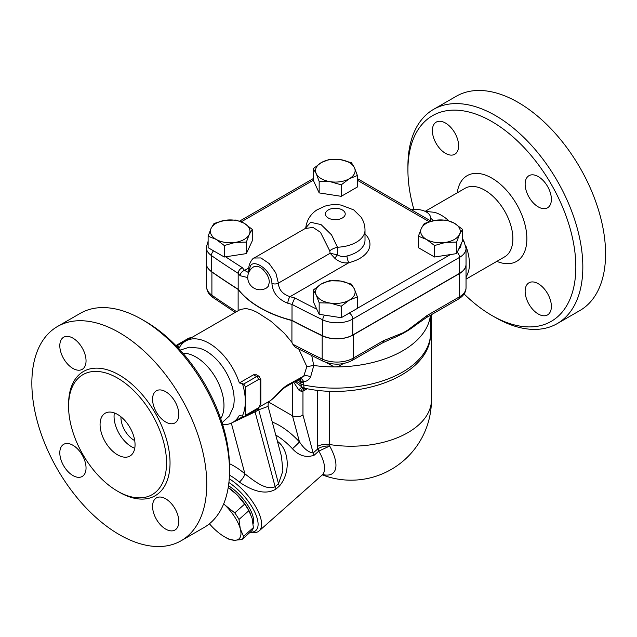 <?xml version="1.0" encoding="UTF-8"?>
<svg xmlns="http://www.w3.org/2000/svg" width="637" height="637" viewBox="0 0 637 637"><rect width="100%" height="100%" fill="white"/><g stroke="black" fill="none" stroke-linecap="round" stroke-linejoin="round"><path stroke-width="0.96" d="M456.267 96.267A123.682 71.408 60 0 1 518.112 102.39A123.682 71.408 60 0 1 598.915 211.373A123.682 71.408 60 0 1 579.965 310.49L557.216 323.62M491.875 315.474L495.371 317.489A123.682 71.408 -120 0 0 557.224 323.612A123.682 71.408 -120 0 0 576.174 224.503A123.682 71.408 -120 0 0 495.379 115.52A123.682 71.408 -120 0 0 433.534 109.389A123.682 71.408 -120 0 0 407.919 166.01L407.919 170.047A118.737 68.549 60 0 1 491.875 121.571A118.737 68.549 60 0 1 575.832 266.999A118.737 68.549 60 0 1 491.875 315.474A118.737 68.549 60 0 1 464.094 293.968M413.923 209.517A118.737 68.549 60 0 1 407.919 170.047M538.257 314.009A18.553 10.71 60 0 1 526.138 297.654A18.553 10.71 60 0 1 528.981 282.788A18.553 10.71 60 0 1 538.257 283.712A18.553 10.71 60 0 1 550.376 300.059A18.553 10.71 60 0 1 547.533 314.925A18.553 10.71 60 0 1 538.257 314.009M551.379 199.317A18.553 10.71 60 0 1 547.533 207.813A18.553 10.71 60 0 1 533.241 202.845A18.553 10.71 60 0 1 525.143 184.173A18.553 10.71 60 0 1 528.981 175.677A18.553 10.71 60 0 1 543.281 180.645A18.553 10.71 60 0 1 551.379 199.317M445.494 123.045A18.553 10.71 60 0 1 457.613 139.392A18.553 10.71 60 0 1 454.77 154.258A18.553 10.71 60 0 1 445.494 153.334A18.553 10.71 60 0 1 433.375 136.987A18.553 10.71 60 0 1 436.218 122.121A18.553 10.71 60 0 1 445.494 123.045M425.07 211.333L434.506 212.328A39.582 22.852 60 0 1 441.441 215.33A39.582 22.852 60 0 1 448.846 220.752M462.534 238.58A39.582 22.852 60 0 1 464.612 242.904M465.615 245.317A39.582 22.852 60 0 1 468.553 271.29M433.701 220.601L430.628 218.268M411.478 209.82A14.842 8.568 180 0 1 430.628 218.021A14.842 8.568 180 0 1 429.991 220.506M430.564 331.965L430.604 315.156M322.784 474.589A42.878 17.502 -131.6 0 0 329.687 446.051C325.388 445.781 321.526 446.648 318.086 448.663L313.141 452.963C308.523 452.389 303.968 448.695 299.462 441.879A44.526 18.178 -131.6 0 0 272.286 422.108M466.037 264.371A22.263 12.851 180 0 1 466.037 264.474A22.263 12.851 180 0 1 459.516 273.56L353.193 334.951A23.036 13.297 180 0 1 322.187 335.771A841.119 485.617 180 0 1 291.921 320.538A106.371 61.415 180 0 1 238.134 289.421A841.119 485.617 180 0 1 211.898 271.991A23.028 13.297 180 0 1 209.406 269.865M238.134 310.752L238.134 289.421M213.594 250.843A4.945 3.113 124.9 0 0 211.404 255.548A22.263 12.851 -0 0 1 206.284 247.347L206.284 263.304A22.263 12.851 0 0 0 211.404 271.505A841.047 485.577 -0 0 0 238.174 289.278A106.371 61.415 -0 0 0 292.017 320.363A841.047 485.577 -0 0 0 322.8 335.818A22.263 12.851 -0 0 0 352.739 335.006L459.516 273.361A22.263 12.851 0 0 0 466.037 264.267L466.037 248.311A22.263 12.851 -0 0 1 459.516 257.404A4.945 2.859 -120 0 0 457.231 252.292M329.417 159.354L340.453 159.616L351.489 162.761L354.443 167.69A19.787 11.426 0 0 0 340.453 159.616A19.787 11.426 0 0 0 321.335 162.57L329.417 159.354M241.312 221.803L313.293 180.247L319.169 192.907L341.241 196.323L357.397 186.991L357.397 175.509L349.323 178.726A19.787 11.426 0 0 0 354.443 167.69L357.397 175.509M252.268 229.376L249.314 234.305A19.787 11.426 0 0 0 244.186 223.268L252.268 229.376L252.268 240.858L246.352 253.606L224.28 257.014L208.124 247.689L208.124 236.208L211.078 228.388L214.04 223.46L225.076 220.314L236.112 220.052L244.186 223.268A19.787 11.426 0 0 0 225.076 220.314A19.787 11.426 0 0 0 211.078 228.388A19.787 11.426 0 0 0 216.206 239.424L208.124 236.208M319.169 314.304L319.169 302.814L316.215 295.003A19.787 11.426 0 0 0 330.205 303.085A19.787 11.426 0 0 0 349.323 300.123A19.787 11.426 0 0 0 354.443 289.087A19.787 11.426 0 0 0 340.453 281.013A19.787 11.426 0 0 0 321.335 283.967L329.417 280.742L340.453 281.013L351.489 284.158L354.443 289.087L357.397 296.906L357.397 308.388L341.241 317.712L319.169 314.304L313.253 301.556L313.253 290.074L321.335 283.967A19.787 11.426 0 0 0 316.215 295.003L313.253 290.074M456.618 253.606L456.618 242.116L445.582 242.386A19.787 11.426 0 0 0 459.572 234.305A19.787 11.426 0 0 0 454.452 223.268L462.534 229.376L462.534 240.858L456.618 253.606L434.545 257.014L418.39 247.689L418.39 236.208L421.344 228.388A19.787 11.426 0 0 0 426.464 239.424A19.787 11.426 0 0 0 445.582 242.386L434.545 245.532L426.464 239.424L418.39 236.208M434.545 257.014L434.545 245.532M462.534 229.376L459.572 234.305L456.618 242.116M421.344 228.388L424.298 223.46L435.334 220.314A19.787 11.426 0 0 0 421.344 228.388M341.241 317.712L341.241 306.23L330.205 303.085L319.169 302.814M357.397 296.906L349.323 300.123L341.241 306.23M249.314 234.305L246.352 242.116L235.316 242.386A19.787 11.426 0 0 0 249.314 234.305M246.352 253.606L246.352 242.116M454.452 223.268A19.787 11.426 0 0 0 435.334 220.314L446.37 220.052L454.452 223.268M216.206 239.424A19.787 11.426 0 0 0 235.316 242.386L224.28 245.532L216.206 239.424M224.28 257.014L224.28 245.532M341.241 196.323L341.241 184.834L330.205 181.688A19.787 11.426 0 0 0 349.323 178.726L341.241 184.834M319.169 192.907L319.169 181.426L316.215 173.606A19.787 11.426 0 0 0 330.205 181.688L319.169 181.426M313.293 180.247L313.253 168.678L321.335 162.57A19.787 11.426 0 0 0 316.215 173.606L313.253 168.678M316.796 309.176A836.102 482.719 180 0 1 294.756 297.941L292.017 304.406A841.047 485.577 -0 0 0 322.8 319.862A4.945 2.58 -64.4 0 1 324.48 315.124M294.756 297.941A101.418 58.556 180 0 1 290.05 296.667A4.945 1.8 106.1 0 0 287.844 303.268A106.371 61.415 -0 0 0 292.017 304.406L292.017 320.363M305.203 228.516L313.014 227.401L320.451 232.274L329.727 250.835L330.157 253.239L335.038 258.518C339.609 262.181 344.259 263.559 348.972 262.651L290.05 296.667C282.717 294.302 278.823 289.787 278.377 283.139L275.829 272.907L269.14 263.535L260.931 257.945L254.099 258.017C253.04 257.467 248 264.594 248.94 268.997A4.945 2.835 -0.3 0 0 249.8 270.574M249.919 270.669C248.231 254.991 271.84 268.567 271.927 283.377C272.636 292.686 277.939 299.318 287.844 303.268M248.311 272.429L244.576 270.414A4.945 3.615 139.2 0 0 240.149 275.725L247.745 277.557M248.963 267.882L244.576 270.414A101.418 58.556 180 0 1 242.378 267.699C239.831 268.886 238.437 270.757 238.174 273.321A106.371 61.415 -0 0 0 240.149 275.725M329.727 250.835A12.366 7.126 164.4 0 1 337.483 247.228L331.527 234.854L321.048 224.582L310.601 222.297L305.227 228.5L254.099 258.017M365.009 233.978A34.629 19.994 0 0 1 348.972 262.651A4.945 1.593 76.1 0 1 347.03 255.986C343.646 257.037 340.469 256.671 337.483 254.88L330.157 253.239L278.377 283.139A4.945 2.874 -179.6 0 1 271.927 283.377M335.038 258.518A4.945 2.11 124.1 0 1 337.483 254.88L337.483 247.228A29.684 17.135 0 0 0 365.009 230.132C364.969 225.387 363.639 221.047 361.028 217.098L353.718 209.884L341.034 205.082C335.484 204.222 330.054 204.604 324.743 206.213L316.7 210.043C310.41 214.335 306.763 220.267 305.76 227.847L305.768 227.767M238.174 289.278L238.174 273.321A841.047 485.577 -0 0 1 211.404 255.548L211.404 271.505M254.091 266.592L257.292 266.17L260.111 267.301L263.145 269.578L267.261 274.858L268.878 278.751L269.371 282.127L268.201 286.419L266.441 288.02M427.14 315.482A4.945 2.859 60 0 1 426.113 317.744L426.113 317.744A4.945 2.859 60 0 1 426.105 317.752L458.497 299.056A4.945 2.859 -120 0 0 459.516 296.786L427.14 315.482L407.561 330.221A4.945 2.15 50 0 1 407.64 330.73A98.95 57.123 0 0 0 415.276 325.396L426.113 317.744M352.165 360.438L382.423 342.969L390.76 339.059A98.95 57.123 0 0 0 402.863 333.485A4.945 3.416 -107.5 0 0 403.022 332.84L383.45 340.707L353.193 358.177A23.036 13.297 180 0 1 322.187 358.997A4.945 2.58 115.6 0 0 323.206 361.267C333.143 365.367 342.794 365.097 352.165 360.438A4.945 2.859 -120 0 0 353.193 358.177L353.193 334.951M402.863 333.485L407.64 330.73M382.423 342.969A4.945 2.859 -120 0 0 383.45 340.707M323.206 361.267L295.48 347.364L292.805 344.227L291.921 342.364L291.921 320.538M304.542 388.204A7.421 4.284 -120 0 0 303.96 390.64L307.257 388.737M293.729 382.288L298.912 390.131L301.166 391.293L302.965 391.166A7.421 4.594 63.9 0 1 304.16 388.1M301.166 391.293A7.421 3.79 86.2 0 1 303.443 387.853M298.912 390.131A7.421 3.002 111.3 0 1 302.448 387.36M299.167 379.15L300.624 380.862L300.99 384.007A7.421 4.284 120 0 0 302.527 387.407L294.859 381.635M295.871 381.053L300.99 384.007A7.421 4.284 0 0 0 303.785 385.027L303.626 381.842C306.867 381.316 309.2 379.668 310.625 376.897L313.794 365.495A95.239 54.981 0 0 0 334.298 366.92A95.239 54.981 0 0 0 336.36 366.92A95.239 54.981 0 0 0 430.031 317.767L430.501 315.211M177.03 345.764L190.145 338.191A2.476 1.425 -120 0 0 188.91 338.072L175.884 345.596A2.476 1.425 60 0 1 177.03 345.764L178.113 346.393L179.061 348.16A47.003 27.136 60 0 1 185.709 341.018A47.003 27.136 60 0 1 209.207 343.343A47.003 27.136 60 0 1 239.353 382.964L253.526 374.787L256.512 374.835M242.41 415.826A49.582 28.625 -120 0 0 245.245 403.993L245.245 415.443A2.476 1.425 60 0 1 244.735 416.582A2.476 1.425 60 0 1 243.501 416.455L239.353 415.284A47.003 27.136 60 0 1 232.712 422.427A47.003 27.136 60 0 1 222.632 424.576M298.809 349.1L306.835 366.617L303.753 376.149L287.637 384.891A7.421 4.284 -120 0 1 286.363 386.54L286.363 386.54C281.673 388.968 274.284 398.658 269.085 401.421L260.175 406.462M287.637 384.891C280.829 388.809 273.464 399.614 268.631 401.668L268.233 402.918L268.941 401.382M185.709 341.018L240.38 309.455L246.081 308.483L252.499 310.203L257.459 312.496L271.115 321.374L284.397 333.294L291.921 342.364M306.835 366.617L313.746 365.487L311.748 355.669M286.363 386.54L299.159 379.158A7.421 4.284 -120 0 0 299.159 379.158L303.753 376.149A7.421 4.563 -152.3 0 1 310.625 376.897M300.505 378.505A7.421 3.4 -97 0 1 303.626 381.842L301.006 381.754A7.421 4.403 -62 0 0 299.772 378.824M300.433 377.502A7.421 4.284 -120 0 1 299.159 379.158L301.006 381.754M325.961 362.397L334.298 366.92A9.953 5.749 0 0 1 336.36 366.92L338.741 366.307L343.263 363.592M268.599 402.027L292.471 415.81C295.974 417.41 299.47 417.147 302.965 415.013L302.965 391.166L303.96 390.64M232.521 422.53L255.087 411.892A7.421 4.284 60 0 1 255.238 410.515M276.1 488.953A7.421 3.026 -131.6 0 1 275.12 486.676C266.529 491 253.845 480.831 244.903 473.817A7.421 2.293 -49.9 0 1 239.369 482.082C249.64 489.176 264.498 496.303 276.1 488.953L279.484 485.951A7.421 3.026 -131.6 0 1 278.504 483.674L258.71 409.798L268.073 406.398L281.466 456.371L282.9 470.918L278.504 483.674L275.12 486.676L255.087 411.892L258.71 409.798A7.421 4.284 60 0 1 258.933 408.174M279.484 485.951C290.767 472.789 289.094 450.797 278.473 442.126A7.421 3.01 -53 0 1 277.804 442.683M250.11 532.285L251.44 532.5A37.105 15.145 -131.6 0 0 259.108 530.932A37.105 15.145 -131.6 0 0 255.779 506.845A37.105 15.145 -131.6 0 0 229.232 478.753M275.765 435.079A37.105 15.145 48.4 0 1 275.853 435.127A37.105 15.145 48.4 0 1 292.431 448.727C298.825 455.774 306.055 457.947 314.121 455.24L318.818 451.084A7.421 3.368 55.1 0 1 318.086 448.663M228.898 482.52A34.629 14.141 48.4 0 1 255.509 513.748A34.629 14.141 48.4 0 1 250.19 532.213M228.484 485.768A28.45 11.617 48.4 0 1 253.112 523.773M228.221 487.48A29.684 12.119 48.4 0 1 236.9 494.67A29.684 12.119 48.4 0 1 250.588 513.987A29.684 12.119 48.4 0 1 250.675 514.186M241.901 539.555L234.488 540.272A29.684 12.119 -131.6 0 0 240.276 528.774L243.517 536.354A32.161 13.13 48.4 0 1 241.901 539.555L251.782 530.796A32.161 13.13 -131.6 0 0 253.391 527.595L252.101 518.287L248.86 510.707A32.161 13.13 -131.6 0 0 244.632 504.13L236.9 494.67L228.205 487.592M229.017 539.26A32.161 13.13 48.4 0 1 226.143 537.755L224.718 536.927A29.684 12.119 -131.6 0 0 234.488 540.272L229.017 539.26M223.722 503.771L225.076 505.157A29.684 12.119 -131.6 0 0 223.691 503.827M209.422 523.781A29.684 12.119 -131.6 0 0 213.499 528.153A29.684 12.119 -131.6 0 0 224.718 536.927M234.758 512.889A32.161 13.13 48.4 0 1 238.986 519.458L240.276 528.774A29.684 12.119 -131.6 0 0 225.076 505.157L234.758 512.889L244.632 504.13M243.517 536.354L253.391 527.595M248.86 510.707L238.986 519.458M292.431 448.727A7.421 0.422 137 0 0 299.462 441.879L292.471 415.81L292.471 383.012M318.651 451.219A7.421 3.026 48.4 0 1 317.672 448.942A80.692 46.589 120 0 1 317.624 446.37A12.366 7.142 180 0 1 329.663 444.538L329.663 391.166M259.108 530.932L322.091 475.083A37.105 15.145 48.4 0 0 318.818 451.084L329.687 446.051A69.927 40.378 -60 0 1 329.663 444.538A80.397 46.413 180 0 0 431.464 399.797L431.464 314.654M180.136 350.111L189.452 347.189L199.246 348.16A39.582 22.852 60 0 1 206.181 351.154A39.582 22.852 60 0 1 233.293 407.131L229.232 416.096L222.05 422.697M178.113 346.393A49.582 28.625 -120 0 0 177.651 347.428M245.245 398.619A49.582 28.625 -120 0 0 242.41 383.514L243.501 384.143A2.476 1.425 60 0 1 245.245 387.169L245.245 403.993M239.353 382.964L242.41 383.514M182.915 353.232A39.582 22.852 60 0 1 195.981 357.038A39.582 22.852 60 0 1 220.728 418.732M229.503 470.99L229.503 466.953A118.737 68.549 -120 0 0 145.547 321.526L142.043 319.511A123.682 71.408 60 0 1 142.051 319.511A123.682 71.408 60 0 1 229.503 470.99A123.682 71.408 60 0 1 203.888 527.611L181.147 540.741A123.682 71.408 60 0 1 57.465 469.326A123.682 71.408 60 0 1 57.465 326.51A123.682 71.408 60 0 1 119.31 332.633A123.682 71.408 60 0 1 200.106 441.632A123.682 71.408 60 0 1 181.147 540.741M57.465 326.51L80.206 313.38A123.682 71.408 60 0 1 142.043 319.511L145.547 321.526M72.929 368.441A18.553 10.71 60 0 1 60.81 352.086A18.553 10.71 60 0 1 63.652 337.22A18.553 10.71 60 0 1 72.929 338.143A18.553 10.71 60 0 1 85.047 354.49A18.553 10.71 60 0 1 82.205 369.356A18.553 10.71 60 0 1 72.929 368.441M152.569 399.272A18.553 10.71 60 0 1 156.415 390.776A18.553 10.71 60 0 1 170.708 395.752A18.553 10.71 60 0 1 178.806 414.416A18.553 10.71 60 0 1 174.968 422.912A18.553 10.71 60 0 1 160.667 417.944A18.553 10.71 60 0 1 152.569 399.272M165.692 498.811A18.553 10.71 60 0 1 177.811 515.158A18.553 10.71 60 0 1 174.968 530.024A18.553 10.71 60 0 1 165.692 529.108A18.553 10.71 60 0 1 153.573 512.761A18.553 10.71 60 0 1 156.415 497.895A18.553 10.71 60 0 1 165.692 498.811M86.043 467.98A18.553 10.71 60 0 1 82.205 476.468A18.553 10.71 60 0 1 67.904 471.499A18.553 10.71 60 0 1 59.806 452.827A18.553 10.71 60 0 1 63.652 444.339A18.553 10.71 60 0 1 77.945 449.308A18.553 10.71 60 0 1 86.043 467.98M117.558 378.083A69.266 39.988 60 0 1 162.809 439.116A69.266 39.988 60 0 1 152.195 494.615A69.266 39.988 60 0 1 82.929 454.635A69.266 39.988 60 0 1 82.929 374.652A69.266 39.988 60 0 1 117.558 378.083M117.558 414.44A24.739 14.285 60 0 1 133.722 436.234A24.739 14.285 60 0 1 129.924 456.06A24.739 14.285 60 0 1 105.193 441.775A24.739 14.285 60 0 1 105.193 413.214A24.739 14.285 60 0 1 117.558 414.44M134.757 448.257A24.739 14.285 60 0 1 114.357 412.927M134.71 440.597A18.553 10.71 60 0 1 120.974 416.797M254.235 266.513L257.292 266.17L260.111 267.301L263.145 269.578L267.261 274.858L268.878 278.751L269.371 282.127L268.201 286.419L266.608 287.932M496.82 261.369A49.471 28.561 -120 0 0 526.775 235.809A49.471 28.561 -120 0 0 491.875 178.129A49.471 28.561 -120 0 0 457.247 192.82M425.197 211.325L465.09 188.289A39.582 22.852 60 0 1 484.876 190.248A39.582 22.852 60 0 1 510.739 225.124A39.582 22.852 60 0 1 504.671 256.838L466.037 279.141M236.566 311.652A841.119 485.617 180 0 1 211.898 295.218L211.898 271.991M235.244 312.417L212.877 297.455A4.945 3.113 -55.1 0 1 211.898 295.218A23.028 13.297 180 0 1 206.603 286.738L206.603 265.462M357.397 180.271L429.211 221.724M242.378 267.699A836.102 482.719 180 0 1 225.633 256.807M450.455 254.553L357.397 308.284M461.084 243.979A17.318 10.001 180 0 1 458.513 249.529M322.8 335.818L322.8 319.862A22.263 12.851 0 0 0 352.739 319.049A4.945 2.859 -120 0 0 349.331 313.046M352.739 335.006L352.739 319.049L459.516 257.404L459.516 273.361M328.334 218.021A9.897 5.709 180 0 1 332.769 208.458A9.897 5.709 180 0 1 344.888 215.457A9.897 5.709 180 0 1 328.334 218.021M365.009 230.132L365.009 240.237A29.684 17.135 180 0 1 347.03 255.986M458.497 299.056C463.497 295.966 466.013 292.184 466.037 287.701A22.263 12.851 180 0 1 459.516 296.786L459.516 273.56M407.561 330.221L403.022 332.84M322.187 335.771L322.187 358.997A841.119 485.617 180 0 1 292.805 344.227M302.527 387.407A7.421 7.421 0 0 0 304.765 388.252A7.421 2.007 -78.5 0 1 303.785 385.027A95.239 54.981 0 0 0 430.564 333.143L430.564 315.18M297.614 380.042L300.99 381.993A7.421 4.284 0 0 0 303.785 383.004M231.327 423.135L244.903 473.817A44.526 18.178 -131.6 0 0 229.455 463.696M229.431 475.122A37.105 15.145 48.4 0 1 230.236 475.584A37.105 15.145 48.4 0 1 239.369 482.082M278.473 442.126A37.105 15.145 -131.6 0 0 277.445 441.369M302.965 415.013L313.141 452.963A7.421 3.026 -131.6 0 0 314.121 455.24M317.624 390.274L317.624 446.37M118.426 491.676A71.734 41.421 -120 0 0 170.031 463.418A71.734 41.421 -120 0 0 119.31 375.05A71.734 41.421 -120 0 0 68.589 405.363M191.387 337.737A4.945 2.859 -60 0 0 190.145 338.191L190.375 338.327M253.526 374.787L256.615 376.571L243.501 384.143M244.735 416.582L257.85 409.002A2.476 1.425 -120 0 0 258.367 407.871L245.245 415.443M245.245 387.169L258.367 379.596A2.476 1.425 -60 0 1 260.111 380.608L260.111 404.845A2.476 1.425 -60 0 1 258.367 407.871M260.111 404.845A2.476 1.425 0 0 0 260.836 403.834L260.836 379.596A2.476 1.425 180 0 1 260.111 380.608M258.367 379.596A2.476 1.425 -120 0 0 256.615 376.571A4.945 2.859 120 0 1 259.092 376.324L260.836 379.596M456.275 96.259L433.534 109.389M466.037 277.796L468.553 271.306M430.628 220.872L430.628 218.021M322.338 474.883A80.397 80.397 0 0 0 431.464 399.797M462.534 240.085L464.238 242.267L466.037 248.311M248.94 268.997L248.454 272.357M357.397 178.591L431.161 221.182M239.616 221.111L313.253 178.591M206.284 247.347L208.124 241.24M254.482 266.385A12.366 12.366 0 0 0 249.409 283.6A12.366 12.366 0 0 0 266.967 287.693M212.877 297.455C208.928 294.764 206.834 291.197 206.603 286.738M243.27 416.327L232.712 422.427M300.768 378.426L300.25 378.513M430.564 333.143C431.631 374.349 362.127 400.92 304.765 388.252M268.073 406.398L268.233 402.926M323.492 474.302L322.091 475.083M188.91 338.072L191.665 337.578M257.85 409.002L260.836 403.834M259.092 376.324L256.456 374.803M466.037 287.701L466.037 264.474"/></g></svg>
